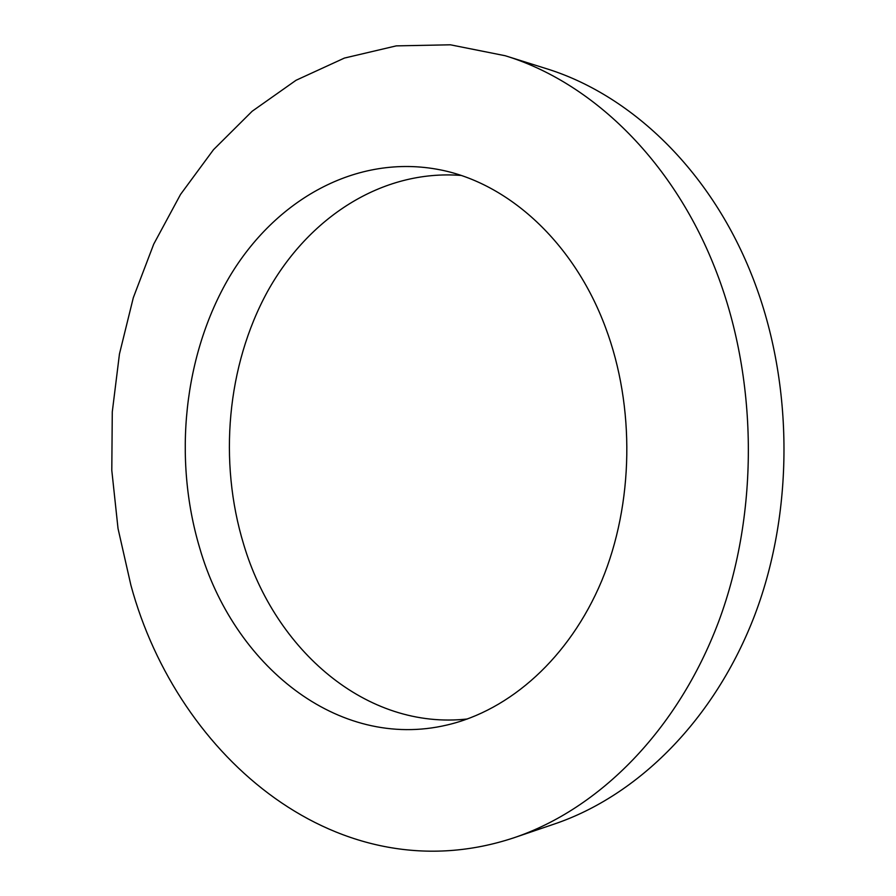 <?xml version="1.0" encoding="UTF-8"?>
<svg xmlns="http://www.w3.org/2000/svg" width="896" height="896" viewBox="0 0 896 896"><rect width="100%" height="100%" fill="white"/><g stroke="black" fill="none" stroke-linecap="round" stroke-linejoin="round"><path stroke-width="1.34" d="M605.517 327.488C635.298 406.75 633.73 503.944 601.653 580.978C569.33 657.966 509.79 710.416 447.048 725.01C337.187 750.949 233.094 664.294 199.662 547.859C172.973 458.405 183.669 355.018 229.208 277.301C274.904 200.155 356.261 153.149 440.418 169.882C508.178 183.243 573.72 241.942 605.517 327.488M467.488 718.962C366.296 730.374 275.027 649.902 243.701 544.477C218.355 461.395 226.923 365.725 267.49 291.57C308.291 217.941 381.662 169.31 461.003 175.437M751.363 274.12C709.285 168.638 629.586 94.114 545.742 68.466L505.198 55.731L450.352 44.8L396.256 45.875L344.411 58.072L296.05 80.27L252.157 111.25L213.472 149.722L180.533 194.432L153.72 244.149L133.314 297.696L119.459 353.965L112.28 411.88L111.798 470.4L118.026 528.517L130.894 585.189C177.789 758.565 340.368 895.866 514.517 837.581L554.747 823.883C637.728 795.67 714.818 720.026 755.037 614.376C794.898 508.704 793.509 378.974 751.363 274.12M505.198 55.731C590.43 81.782 671.866 158.648 714.93 268.072C758.083 376.835 759.539 511.728 718.76 621.32C677.622 730.901 598.886 808.92 514.517 837.581"/></g></svg>
